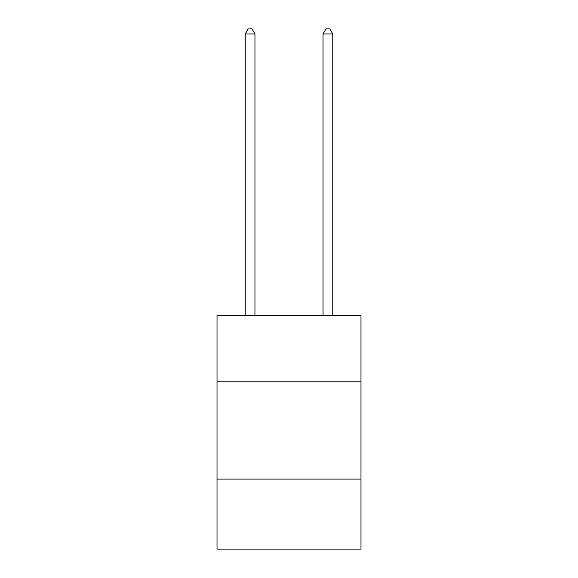 <?xml version="1.0" encoding="UTF-8"?>
<svg xmlns="http://www.w3.org/2000/svg" width="578" height="578" viewBox="0 0 578 578"><rect width="100%" height="100%" fill="white"/><g stroke="black" fill="none" stroke-linecap="round" stroke-linejoin="round"><path stroke-width="0.87" d="M360.983 381.798L360.983 315.653L217.017 315.653L217.017 381.798L360.983 381.798L360.983 549.1L217.017 549.1L217.017 381.798M360.983 479.068L217.017 479.068M254.956 315.653L254.956 33.958L245.231 33.958L245.231 315.653M245.231 33.958L248.15 28.9L252.037 28.9L254.956 33.958M332.769 315.653L332.769 33.958L323.044 33.958L323.044 315.653M323.044 33.958L325.963 28.9L329.85 28.9L332.769 33.958"/></g></svg>
